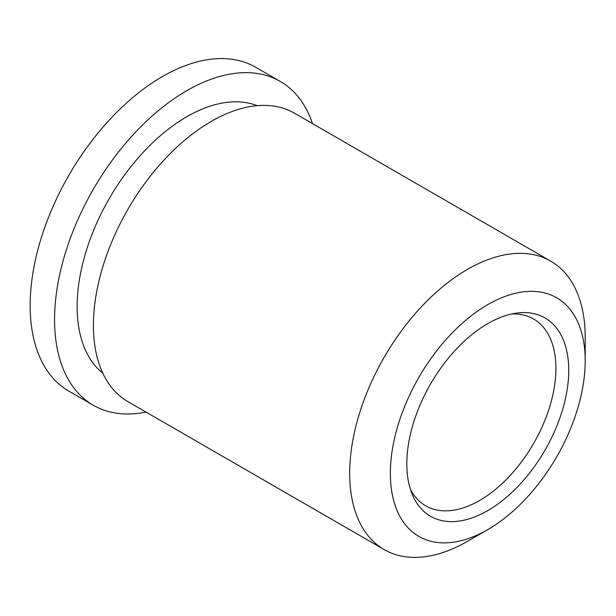 <?xml version="1.0" encoding="UTF-8"?>
<svg xmlns="http://www.w3.org/2000/svg" width="616" height="616" viewBox="0 0 616 616"><rect width="100%" height="100%" fill="white"/><g stroke="black" fill="none" stroke-linecap="round" stroke-linejoin="round"><path stroke-width="0.92" d="M410.402 489.32A107.862 62.278 120 0 0 425.71 505.821A107.862 62.278 120 0 0 479.641 500.477A107.862 62.278 120 0 0 550.103 405.428A107.862 62.278 120 0 0 533.572 319.003A107.862 62.278 120 0 0 511.627 313.991M487.78 510.602A114.507 66.112 120 0 0 567.398 388.095A114.507 66.112 120 0 0 516.67 313.09A114.507 66.112 120 0 0 487.78 323.616A114.507 66.112 120 0 0 412.142 494.132A114.507 66.112 120 0 0 487.78 510.602M487.78 304.612A137.776 79.541 120 0 0 390.359 473.35A137.776 79.541 120 0 0 487.78 529.598L467.444 541.341A166.536 96.15 120 0 1 384.176 549.587A166.536 96.15 120 0 1 358.643 416.139A166.536 96.15 120 0 1 467.444 269.385A166.536 96.15 120 0 1 550.712 261.138A166.536 96.15 120 0 1 585.2 337.375L585.2 360.861A137.776 79.541 120 0 0 487.78 304.612M550.712 261.138L294.44 113.182A166.536 96.15 120 0 0 211.173 121.437A166.536 96.15 120 0 0 102.379 268.191A166.536 96.15 120 0 0 127.905 401.64L384.176 549.587M257.242 105.675A155.032 89.505 120 0 0 186.771 116.74A155.032 89.505 120 0 0 87.41 247.193A155.032 89.505 120 0 0 102.803 373.18M312.52 123.624A186.956 107.939 120 0 0 280.249 81.412L255.84 67.321A186.956 107.939 120 0 0 162.362 76.577A186.956 107.939 120 0 0 40.225 241.326A186.956 107.939 120 0 0 68.884 391.145L93.293 405.236A186.956 107.939 120 0 0 145.984 412.073M280.249 81.412A186.956 107.939 120 0 0 186.771 90.668A186.956 107.939 120 0 0 64.634 255.417A186.956 107.939 120 0 0 93.293 405.236M467.444 541.341L487.78 529.598A137.776 79.541 120 0 0 585.2 360.861"/></g></svg>
